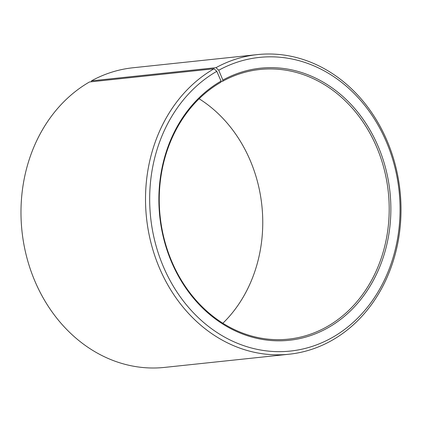 <?xml version="1.0" encoding="UTF-8"?>
<svg xmlns="http://www.w3.org/2000/svg" width="422" height="422" viewBox="0 0 422 422"><rect width="100%" height="100%" fill="white"/><g stroke="black" fill="none" stroke-linecap="round" stroke-linejoin="round"><path stroke-width="0.63" d="M222.885 323.236A135.583 114.731 84 0 0 199.115 98.764M214.017 68.781A150.649 127.481 84 0 0 151.345 244.275A150.649 127.481 84 0 0 289.128 354.222L164.591 367.404A150.649 127.481 84 0 1 26.808 257.457A150.649 127.481 84 0 1 89.48 81.968L214.017 68.781L216.797 71.329L221.065 81.093L220.901 82.243A135.583 114.731 84 0 0 164.496 240.187A135.583 114.731 84 0 0 288.5 339.135A135.583 114.731 84 0 0 327.556 326.37A135.583 114.731 84 0 0 383.957 168.425A135.583 114.731 84 0 0 259.952 69.477A135.583 114.731 84 0 0 222.684 81.24L221.017 81.42M221.065 81.093A136.791 115.749 84 0 0 172.092 263.291A136.791 115.749 84 0 0 328.664 327.388A136.791 115.749 84 0 0 378.107 146.26A136.791 115.749 84 0 0 222.863 80.08L222.684 81.24M216.797 71.329A147.637 124.928 84 0 0 163.942 267.975A147.637 124.928 84 0 0 332.932 337.152A147.637 124.928 84 0 0 386.294 141.665A147.637 124.928 84 0 0 218.744 70.237L222.863 80.08M289.128 354.222A150.649 127.481 84 0 0 332.52 340.032A150.649 127.481 84 0 0 395.192 164.543A150.649 127.481 84 0 0 257.409 54.596A150.649 127.481 84 0 0 216.001 67.668L218.744 70.237M91.321 81.773L91.463 80.855L216.001 67.668M257.409 54.596L132.872 67.778A150.649 127.481 84 0 0 91.463 80.855"/></g></svg>
